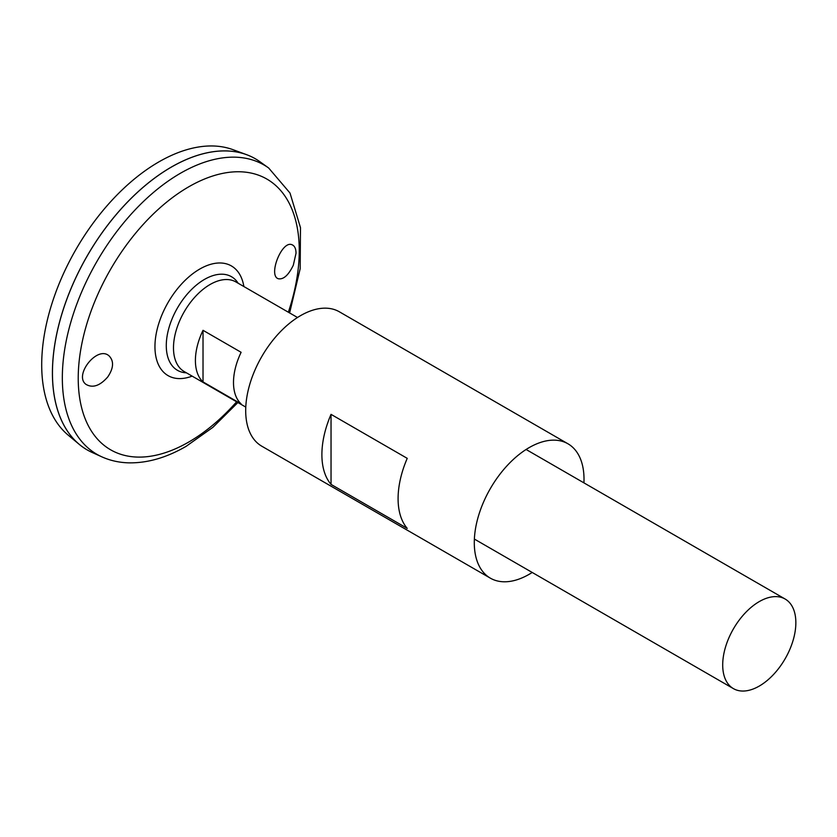 <?xml version="1.0" encoding="UTF-8"?>
<svg xmlns="http://www.w3.org/2000/svg" width="837" height="837" viewBox="0 0 837 837"><rect width="100%" height="100%" fill="white"/><g stroke="black" fill="none" stroke-linecap="round" stroke-linejoin="round"><path stroke-width="1.26" d="M532.206 572.456A77.59 44.8 -60 0 1 529.151 574.318A77.59 44.8 -60 0 1 490.356 578.158A77.59 44.8 -60 0 1 490.356 488.567A77.59 44.8 -60 0 1 567.946 443.777A77.59 44.8 -60 0 1 583.933 482.865M490.356 578.158L261.761 446.184A77.59 44.8 -60 0 1 261.761 356.593A77.59 44.8 -60 0 1 339.351 311.793L567.946 443.777M407.232 528.388L331.033 484.393A77.59 44.8 -60 0 1 331.033 414.357L407.232 458.352A77.59 44.8 120 0 0 407.232 528.388M331.033 484.393L331.033 414.357M293.316 265.214C288.483 275.206 283.481 279.715 278.302 278.742C267.84 275.655 282.069 239.434 292.28 244.875C294.708 245.984 295.963 248.777 296.026 253.234L293.316 265.214M107.753 376.943C113.633 368.165 114.094 361.165 109.134 355.945C97.416 345.011 73.342 375.583 86.096 384.434C92.802 388.274 100.021 385.773 107.753 376.943M245.775 407.085L184.203 371.544A51.727 29.86 -60 0 1 184.203 311.814A51.727 29.86 -60 0 1 235.929 281.954L297.501 317.495M759.274 686.068A51.727 29.86 -60 0 1 733.411 688.621A51.727 29.86 -60 0 1 733.411 628.901A51.727 29.86 -60 0 1 785.137 599.03A51.727 29.86 -60 0 1 793.068 640.483A51.727 29.86 -60 0 1 759.274 686.068M203.025 330.312L241.119 352.304A51.727 29.86 120 0 0 241.119 403.915L203.025 381.913A51.727 29.86 -60 0 1 203.025 330.312L203.025 381.913M186.431 372.831A54.028 31.189 -60 0 1 177.475 307.932A54.028 31.189 -60 0 1 238.158 283.23M268.687 168.017A167.055 96.443 -60 0 0 96.935 261.426A167.055 96.443 -60 0 0 101.915 456.876L92.279 452.524A168.111 97.061 -60 0 1 87.268 255.85A168.111 97.061 -60 0 1 260.098 161.844L268.687 168.017L290 193.033L300.483 227.654L300.18 268.667L289.612 312.944M52.449 372.988A168.07 97.029 -60 0 1 171.303 167.128M87.247 449.95A168.111 97.061 -60 0 1 79.295 444.405A168.111 97.061 -60 0 1 87.236 255.829A168.111 97.061 -60 0 1 246.58 154.667A168.111 97.061 -60 0 1 255.358 158.779M79.295 444.405L68.184 435.135A165.632 95.627 -60 0 1 76.01 249.342A165.632 95.627 -60 0 1 233 149.677L246.58 154.667M236.62 401.802A156.299 90.239 -60 0 1 188.733 442.051A156.299 90.239 -60 0 1 79.452 358.539A156.299 90.239 -60 0 1 221.261 173.688A156.299 90.239 -60 0 1 288.346 312.211M192.144 376.127A63.33 36.566 -60 0 1 155.023 343.662A63.33 36.566 -60 0 1 197.197 270.623A63.33 36.566 -60 0 1 243.87 286.536M785.137 599.03L526.096 449.479M733.411 688.621L474.38 539.07M101.915 456.876C110.264 460.612 119.22 462.599 128.772 462.851C147.479 463.164 166.615 457.64 186.18 446.299L212.88 427.341L237.886 402.534"/></g></svg>

